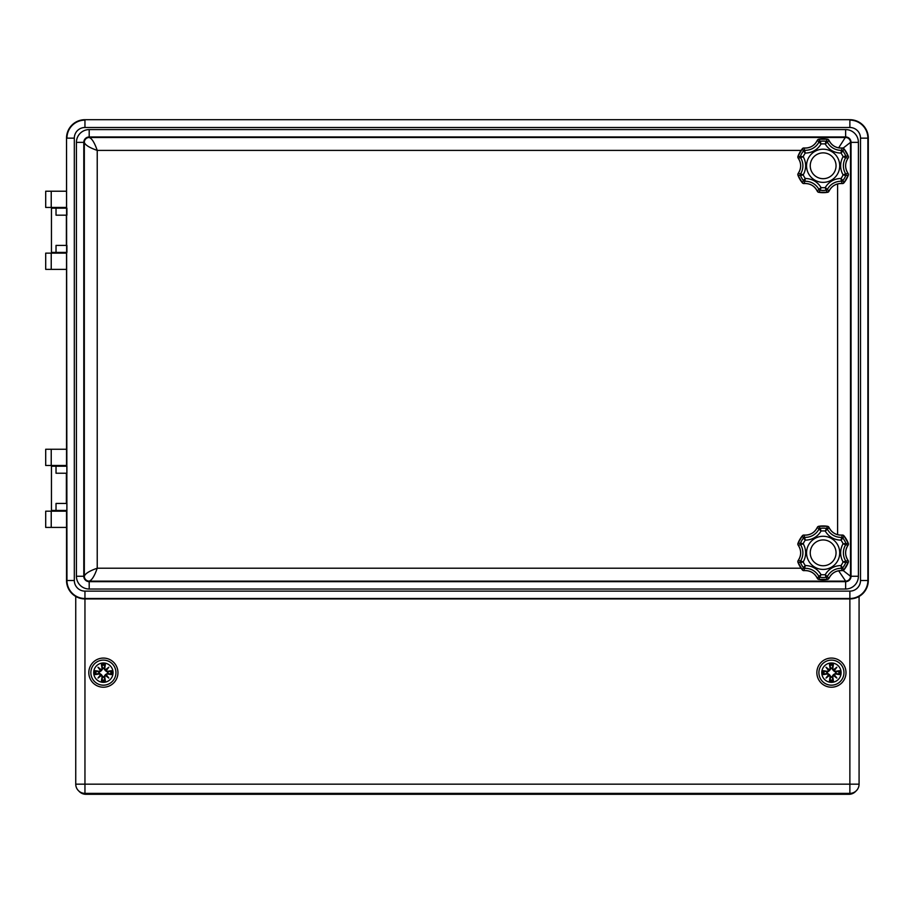 <?xml version="1.0" encoding="UTF-8"?>
<svg xmlns="http://www.w3.org/2000/svg" width="914" height="914" viewBox="0 0 914 914"><rect width="100%" height="100%" fill="white"/><g stroke="black" fill="none" stroke-linecap="round" stroke-linejoin="round"><path stroke-width="1.37" d="M78.924 791.124A9.22 9.22 0 0 0 85.882 794.3L848.946 794.3A9.22 9.22 0 0 0 855.904 791.124M174.357 794.3L244.392 794.3M75.748 596.454L75.748 784.155L84.956 784.155L84.956 793.375L849.871 793.375L849.871 784.155L859.08 784.155L859.08 596.454M75.748 784.155A9.22 9.22 0 0 0 84.956 793.375M849.871 793.375A9.22 9.22 0 0 0 859.08 784.155M845.998 672.647A14.555 14.555 0 0 1 824.154 685.26A14.555 14.555 0 0 1 824.154 660.034A14.555 14.555 0 0 1 845.998 672.647M117.952 672.647A14.555 14.555 0 0 1 96.107 685.26A14.555 14.555 0 0 1 96.107 660.034A14.555 14.555 0 0 1 117.952 672.647M107.406 671.322L107.406 671.516A23.73 2.068 -9.8 0 1 111.051 670.967L111.519 670.705A23.913 2.079 170.2 0 0 107.406 671.322L106.07 670.465L107.509 672.156L105.373 670.67L103.888 668.522L105.327 664.524A23.913 2.079 -80.2 0 1 104.722 668.637L105.578 669.962L104.722 668.637M106.287 670.51A23.73 4.124 -50 0 0 108.812 667.231L105.373 670.67M108.812 667.231A23.73 4.124 140 0 0 105.533 669.756M105.578 669.962L105.578 669.962A23.547 4.09 -40 0 1 107.852 668.191A23.547 4.09 130 0 1 106.081 670.465L105.578 669.962M111.051 670.967L107.509 672.156M107.406 673.972L106.07 674.84L107.406 673.972A23.913 2.079 9.8 0 0 111.519 674.589L107.818 673.207A4.456 4.456 0 0 0 107.818 672.087M104.722 676.657L103.888 676.771L105.327 680.781A23.913 2.079 -99.8 0 0 104.722 676.657L106.07 674.84A23.547 4.09 50 0 1 107.852 677.114L108.812 678.062A23.73 4.124 -130 0 0 106.287 674.795M105.533 675.549A23.73 4.124 40 0 0 108.812 678.062M103.888 676.771L105.373 674.635L107.852 677.114A23.547 4.09 -140 0 1 105.578 675.332L104.527 676.657A23.73 2.068 80.2 0 1 105.076 680.302M101.454 664.524A23.913 2.079 80.2 0 0 102.06 668.637L102.894 668.522L101.454 664.524A8.363 8.363 0 0 1 105.327 664.524M102.06 668.637L101.203 669.962L102.254 668.637A23.73 2.068 -99.8 0 1 101.705 664.992M101.248 669.756A23.73 4.124 -140 0 0 97.981 667.231L101.408 670.67L99.272 672.156L95.262 670.705A23.913 2.079 -170.2 0 1 99.375 671.322L100.711 670.465L99.375 671.322M97.981 667.231A23.73 4.124 50 0 0 100.494 670.51M100.711 670.465L100.7 670.465A23.547 4.09 -130 0 1 98.929 668.191A23.547 4.09 40 0 1 101.203 669.962L100.711 670.465M102.894 668.522L101.408 670.67M102.825 668.225A4.456 4.456 0 0 1 103.956 668.225M99.375 673.972L100.711 674.84L99.272 673.15L95.262 674.589A23.913 2.079 -9.8 0 0 99.375 673.972L99.375 673.789A23.73 2.068 170.2 0 1 95.73 674.326M100.494 674.795A23.73 4.124 130 0 0 97.981 678.062L101.408 674.635L102.894 676.771L101.454 680.781A23.913 2.079 99.8 0 1 102.06 676.657L101.203 675.332L102.06 676.657M97.981 678.062A23.73 4.124 -40 0 0 101.248 675.549M101.203 675.332L101.203 675.332A23.547 4.09 140 0 1 98.929 677.114A23.547 4.09 -50 0 1 100.7 674.829L101.203 675.332M99.272 673.15L101.408 674.635M98.963 673.207A4.456 4.456 0 0 1 98.963 672.087M105.327 680.781A8.363 8.363 0 0 1 101.454 680.781M103.956 677.068A4.456 4.456 0 0 1 102.825 677.068M113.062 672.647A9.677 9.677 0 0 1 98.552 681.033A9.677 9.677 0 0 1 98.552 664.272A9.677 9.677 0 0 1 113.062 672.647M115.929 672.647A12.533 12.533 0 0 0 97.124 661.793A12.533 12.533 0 0 0 97.124 683.501A12.533 12.533 0 0 0 115.929 672.647M105.373 674.635L107.818 673.207M835.453 671.322L835.453 671.516A23.73 2.068 -9.8 0 1 839.098 670.967L839.566 670.705A23.913 2.079 170.2 0 0 835.453 671.322L834.116 670.465L835.556 672.156L833.419 670.67L831.934 668.522L833.374 664.524A23.913 2.079 -80.2 0 1 832.768 668.637L833.625 669.962L832.768 668.637M834.333 670.51A23.73 4.124 -50 0 0 836.847 667.231L833.419 670.67M836.847 667.231A23.73 4.124 140 0 0 833.579 669.756M833.625 669.962L833.625 669.962A23.547 4.09 -40 0 1 835.899 668.191A23.547 4.09 130 0 1 834.128 670.465L833.625 669.962M839.098 670.967L835.556 672.156M835.453 673.972L834.116 674.84L835.453 673.972A23.913 2.079 9.8 0 0 839.566 674.589L835.864 673.207A4.456 4.456 0 0 0 835.864 672.087M832.768 676.657L831.934 676.771L833.374 680.781A23.913 2.079 -99.8 0 0 832.768 676.657L834.116 674.84A23.547 4.09 50 0 1 835.899 677.114L836.847 678.062A23.73 4.124 -130 0 0 834.333 674.795M833.579 675.549A23.73 4.124 40 0 0 836.847 678.062M831.934 676.771L833.419 674.635L835.899 677.114A23.547 4.09 -140 0 1 833.625 675.332L832.574 676.657A23.73 2.068 80.2 0 1 833.122 680.302M829.501 664.524A23.913 2.079 80.2 0 0 830.106 668.637L830.94 668.522L829.501 664.524A8.363 8.363 0 0 1 833.374 664.524M830.106 668.637L829.249 669.962L830.3 668.637A23.73 2.068 -99.8 0 1 829.752 664.992M829.295 669.756A23.73 4.124 -140 0 0 826.016 667.231L829.455 670.67L827.319 672.156L823.308 670.705A23.913 2.079 -170.2 0 1 827.421 671.322L828.758 670.465L827.421 671.322M826.016 667.231A23.73 4.124 50 0 0 828.541 670.51M828.758 670.465L828.747 670.465A23.547 4.09 -130 0 1 826.976 668.191A23.547 4.09 40 0 1 829.249 669.962L828.758 670.465M830.94 668.522L829.455 670.67M830.872 668.225A4.456 4.456 0 0 1 832.003 668.225M827.421 673.972L828.758 674.84L827.319 673.15L823.308 674.589A23.913 2.079 -9.8 0 0 827.421 673.972L827.421 673.789A23.73 2.068 170.2 0 1 823.777 674.326M828.541 674.795A23.73 4.124 130 0 0 826.016 678.062L829.455 674.635L830.94 676.771L829.501 680.781A23.913 2.079 99.8 0 1 830.106 676.657L829.249 675.332L830.106 676.657M826.016 678.062A23.73 4.124 -40 0 0 829.295 675.549M829.249 675.332L829.249 675.332A23.547 4.09 140 0 1 826.976 677.114A23.547 4.09 -50 0 1 828.747 674.829L829.249 675.332M827.319 673.15L829.455 674.635M827.01 673.207A4.456 4.456 0 0 1 827.01 672.087M833.374 680.781A8.363 8.363 0 0 1 829.501 680.781M832.003 677.068A4.456 4.456 0 0 1 830.872 677.068M841.109 672.647A9.677 9.677 0 0 1 826.599 681.033A9.677 9.677 0 0 1 826.599 664.272A9.677 9.677 0 0 1 841.109 672.647M843.965 672.647A12.533 12.533 0 0 0 825.171 661.793A12.533 12.533 0 0 0 825.171 683.501A12.533 12.533 0 0 0 843.965 672.647M833.419 674.635L835.864 673.207M45.7 207.432L45.7 191.22L45.7 207.432L66.528 207.432M66.528 253.144L45.7 253.144L45.7 269.367L45.7 253.144M51.23 207.432L51.23 191.22L45.7 191.22M51.23 191.22L66.528 191.22M45.7 269.367L66.528 269.367M66.196 252.413L66.196 253.144M66.196 207.432L66.196 208.175M45.7 465.477L45.7 449.254L45.7 465.477L66.528 465.477M66.528 511.189L45.7 511.189L45.7 527.412L45.7 511.189M51.23 465.477L51.23 449.254L45.7 449.254M51.23 449.254L66.528 449.254M45.7 527.412L66.528 527.412M66.196 510.446L66.196 511.189M66.196 465.477L66.196 466.22M66.905 245.409L56.028 245.409L56.028 252.413L66.905 252.413L66.905 245.409M56.028 215.178L66.905 215.178L66.905 208.175L56.028 208.175L56.028 215.178M56.028 208.175L51.447 208.175L51.447 252.413L56.028 252.413M66.379 245.409L66.379 215.178M66.528 252.413L66.528 466.22M66.905 466.22L66.905 473.224L56.028 473.224L56.028 466.22L66.905 466.22M66.379 473.224L66.379 503.443M66.905 503.443L66.905 510.446L56.028 510.446L56.028 503.443L66.905 503.443M66.528 510.446L66.528 580.493A18.429 18.429 0 0 0 84.956 598.921L849.871 598.921A18.429 18.429 0 0 0 868.3 580.493L868.3 138.14A18.429 18.429 0 0 0 849.871 119.7L84.956 119.7A18.429 18.429 0 0 0 66.528 138.14L66.528 208.175M56.028 510.446L51.447 510.446L51.447 466.22L56.028 466.22M843.119 148.114L850.5 142.367L858.406 142.367A12.773 12.773 0 0 0 845.633 129.594L845.633 136.963A5.404 5.404 0 0 1 851.037 142.367L851.037 576.254A5.404 5.404 0 0 1 845.633 581.658L845.633 581.133A4.867 4.867 0 0 0 850.5 576.254L850.5 142.367A4.867 4.867 0 0 0 845.633 137.5L89.195 137.5C91.868 138.368 94.542 142.664 97.227 150.399C89.492 147.725 85.196 145.04 84.328 142.367L84.328 576.254C85.196 573.581 89.492 570.907 97.227 568.222C94.542 575.957 91.868 580.264 89.195 581.133L845.633 581.133L838.629 570.77M838.629 147.862L845.633 136.963L89.195 136.963L89.195 129.594A12.773 12.773 0 0 0 76.422 142.367L76.422 576.254A12.773 12.773 0 0 0 89.195 589.027L845.633 589.027A12.773 12.773 0 0 0 858.406 576.254L858.406 142.367M843.142 570.519L850.5 576.254L858.406 576.254M845.633 589.027L845.633 581.658L89.195 581.658A5.404 5.404 0 0 1 83.791 576.254L84.328 576.254A4.867 4.867 0 0 0 89.195 581.133L89.195 589.027M76.422 576.254L83.791 576.254L83.791 142.367A5.404 5.404 0 0 1 89.195 136.963L89.195 137.5A4.867 4.867 0 0 0 84.328 142.367L76.422 142.367M836.047 165.777A12.899 12.899 0 0 1 816.693 176.95A12.899 12.899 0 0 1 816.693 154.603A12.899 12.899 0 0 1 836.047 165.777M818.681 192.317L827.604 192.317A1.839 1.839 0 0 0 828.975 191.255L827.433 189.335A15.321 15.321 0 0 1 841.394 181.269L842.285 183.565A1.839 1.839 0 0 0 843.896 182.914L842.914 180.538A24.678 24.678 0 0 0 845.804 175.534L848.341 175.191A1.839 1.839 0 0 0 848.123 173.466L845.679 173.843A15.321 15.321 0 0 1 845.679 157.722L848.112 158.099A1.839 1.839 0 0 0 848.352 156.374L845.804 156.031A24.678 24.678 0 0 0 842.914 151.027L843.885 148.662A1.839 1.839 0 0 0 842.285 147.988L841.394 150.296A15.321 15.321 0 0 1 827.433 142.23L828.975 140.31A1.839 1.839 0 0 0 827.604 139.248L826.028 141.282A24.678 24.678 0 0 0 820.258 141.282L818.681 139.248A26.894 26.894 0 0 1 827.604 139.248L827.604 139.248A1.839 1.828 37.7 0 1 828.975 140.31L828.975 140.31A13.093 13.093 0 0 0 842.285 147.999L842.285 147.999A1.839 1.828 22.3 0 1 843.885 148.662L843.885 148.662A26.894 26.894 0 0 1 848.341 156.374L848.341 156.374A1.839 1.828 97.7 0 1 848.112 158.099L848.112 158.099A13.093 13.093 0 0 0 848.112 173.466L848.112 173.466A1.839 1.828 82.3 0 1 848.341 175.191L848.341 175.191A26.894 26.894 0 0 1 843.885 182.903L843.885 182.903A1.839 1.828 157.7 0 1 842.285 183.565L842.285 183.565A13.093 13.093 0 0 0 828.975 191.243L828.975 191.243A1.839 1.828 142.3 0 1 827.604 192.306L827.604 192.306A26.894 26.894 0 0 1 818.681 192.306A1.839 1.828 -142.3 0 1 817.31 191.243L817.31 191.243A13.093 13.093 0 0 0 804 183.565L804 183.565A1.839 1.828 -157.7 0 1 802.401 182.903L802.401 182.903A26.894 26.894 0 0 1 797.945 175.191L797.945 175.191A1.839 1.828 -82.3 0 1 798.173 173.466L798.173 173.466A13.093 13.093 0 0 0 798.173 158.099L798.173 158.099A1.839 1.828 -97.7 0 1 797.945 156.374L797.945 156.374A26.894 26.894 0 0 1 802.401 148.662A1.839 1.828 -22.3 0 1 804 147.999L804 147.999A13.093 13.093 0 0 0 817.31 140.31L817.31 140.31A1.839 1.828 -37.7 0 1 818.681 139.248A1.839 1.839 0 0 0 817.31 140.31L821.035 143.966L820.258 141.282A1.839 1.828 145.8 0 0 818.853 142.23A15.321 15.321 0 0 1 804.891 150.296A1.839 1.828 154.2 0 0 803.372 151.027L805.303 153.049L804 147.999A1.839 1.839 0 0 0 802.389 148.651L803.372 151.027A24.678 24.678 0 0 0 800.481 156.031A1.839 1.828 85.8 0 0 800.607 157.722L803.189 156.694L797.945 156.374A1.839 1.839 0 0 0 798.162 158.099L800.607 157.722A15.321 15.321 0 0 1 800.607 173.843L798.173 173.466A1.839 1.839 0 0 0 797.933 175.191L800.481 175.534A1.839 1.828 -85.8 0 1 800.607 173.843L803.189 174.871A18.074 18.074 0 0 0 803.189 156.694A21.925 21.925 0 0 1 805.303 153.049A18.074 18.074 0 0 0 821.035 143.966A21.925 21.925 0 0 1 825.251 143.966L827.433 142.23A1.839 1.828 -145.8 0 0 826.028 141.282L825.251 143.966A18.074 18.074 0 0 0 840.983 153.049L842.914 151.027A1.839 1.828 -154.2 0 0 841.394 150.296L840.983 153.049A21.925 21.925 0 0 1 843.096 156.694L845.679 157.722A1.839 1.828 -85.8 0 0 845.804 156.031L843.096 156.694A18.074 18.074 0 0 0 843.096 174.871L845.804 175.534A1.839 1.828 -94.2 0 0 845.679 173.843L843.096 174.871A21.925 21.925 0 0 1 840.983 178.516L841.394 181.269A1.839 1.828 -25.8 0 0 842.914 180.538L840.983 178.516A18.074 18.074 0 0 0 825.251 187.599L826.028 190.283A1.839 1.828 -34.2 0 0 827.433 189.335L825.251 187.599A21.925 21.925 0 0 1 821.035 187.599L818.853 189.335A1.839 1.828 34.2 0 0 820.258 190.283L821.035 187.599A18.074 18.074 0 0 0 805.303 178.516L803.372 180.538A1.839 1.828 25.8 0 0 804.891 181.269L805.303 178.516A21.925 21.925 0 0 1 803.189 174.871L800.481 175.534A24.678 24.678 0 0 0 803.372 180.538L802.401 182.903A1.839 1.839 0 0 0 804 183.565L804.891 181.269A15.321 15.321 0 0 1 818.853 189.335L817.31 191.243A1.839 1.839 0 0 0 818.681 192.317L820.258 190.283A24.678 24.678 0 0 0 826.028 190.283L827.604 192.306M836.047 552.844A12.899 12.899 0 0 1 816.693 564.018A12.899 12.899 0 0 1 816.693 541.671A12.899 12.899 0 0 1 836.047 552.844M817.31 527.378C814.523 532.793 810.09 535.353 804 535.056A1.839 1.839 0 0 0 802.389 535.718L803.372 538.095A24.678 24.678 0 0 0 800.481 543.099L797.945 543.442A1.839 1.839 0 0 0 798.162 545.167L800.607 544.79A15.321 15.321 0 0 1 800.607 560.899L803.189 561.927A18.074 18.074 0 0 0 803.189 543.761L800.481 543.099A1.839 1.828 85.8 0 0 800.607 544.79L803.189 543.761A21.925 21.925 0 0 1 805.303 540.117A18.074 18.074 0 0 0 821.035 531.023A21.925 21.925 0 0 1 825.251 531.023A18.074 18.074 0 0 0 840.983 540.117A21.925 21.925 0 0 1 843.096 543.761A18.074 18.074 0 0 0 843.096 561.927A21.925 21.925 0 0 1 840.983 565.572A18.074 18.074 0 0 0 825.251 574.666A21.925 21.925 0 0 1 821.035 574.666A18.074 18.074 0 0 0 805.303 565.572A21.925 21.925 0 0 1 803.189 561.927L800.481 562.59A1.839 1.828 -85.8 0 1 800.607 560.899L798.173 560.533A1.839 1.839 0 0 0 797.933 562.247L800.481 562.59A24.678 24.678 0 0 0 803.372 567.594L802.401 569.97A1.839 1.839 0 0 0 804 570.633L805.303 565.572L803.372 567.594A1.839 1.828 25.8 0 0 804.891 568.337A15.321 15.321 0 0 1 818.853 576.391L817.31 578.311A1.839 1.839 0 0 0 818.681 579.385L821.035 574.666L818.853 576.391A1.839 1.828 34.2 0 0 820.258 577.351A24.678 24.678 0 0 0 826.028 577.351L827.604 579.373A1.839 1.839 0 0 0 828.975 578.311L825.251 574.666L826.028 577.351A1.839 1.828 -34.2 0 0 827.433 576.391A15.321 15.321 0 0 1 841.394 568.337L842.285 570.622A1.839 1.839 0 0 0 843.896 569.97L840.983 565.572L841.394 568.337A1.839 1.828 -25.8 0 0 842.914 567.594A24.678 24.678 0 0 0 845.804 562.59L848.341 562.247A1.839 1.839 0 0 0 848.123 560.522L843.096 561.927L845.804 562.59A1.839 1.828 -94.2 0 0 845.679 560.899A15.321 15.321 0 0 1 845.679 544.79L848.112 545.155A1.839 1.839 0 0 0 848.352 543.442L843.096 543.761L845.679 544.79A1.839 1.828 -85.8 0 0 845.804 543.099A24.678 24.678 0 0 0 842.914 538.095L843.885 535.718A1.839 1.839 0 0 0 842.285 535.056L840.983 540.117L842.914 538.095A1.839 1.828 -154.2 0 0 841.394 537.352A15.321 15.321 0 0 1 827.433 529.297L828.975 527.378A1.839 1.839 0 0 0 827.604 526.304L825.251 531.023L827.433 529.297A1.839 1.828 -145.8 0 0 826.028 528.338A24.678 24.678 0 0 0 820.258 528.338L818.681 526.315A26.894 26.894 0 0 1 827.604 526.315L827.604 526.315A1.839 1.828 37.7 0 1 828.975 527.378L828.975 527.378A13.093 13.093 0 0 0 842.285 535.067A1.839 1.828 22.3 0 1 843.885 535.718L843.885 535.718A26.894 26.894 0 0 1 848.341 543.442L848.341 543.442A1.839 1.828 97.7 0 1 848.112 545.155L848.112 545.155A13.093 13.093 0 0 0 848.112 560.533L848.112 560.533A1.839 1.828 82.3 0 1 848.341 562.247L848.341 562.247A26.894 26.894 0 0 1 843.885 569.97L843.885 569.97A1.839 1.828 157.7 0 1 842.285 570.622L842.285 570.622A13.093 13.093 0 0 0 828.975 578.311L828.975 578.311A1.839 1.828 142.3 0 1 827.604 579.373L827.604 579.373A26.894 26.894 0 0 1 818.681 579.373L818.681 579.373A1.839 1.828 -142.3 0 1 817.31 578.311L817.31 578.311A13.093 13.093 0 0 0 804 570.622L804 570.622A1.839 1.828 -157.7 0 1 802.401 569.97L802.401 569.97A26.894 26.894 0 0 1 797.945 562.247L797.945 562.247A1.839 1.828 -82.3 0 1 798.173 560.533L798.173 560.533A13.093 13.093 0 0 0 798.173 545.155L798.173 545.155A1.839 1.828 -97.7 0 1 797.945 543.442L797.945 543.442A26.894 26.894 0 0 1 802.401 535.718A1.839 1.828 -22.3 0 1 804 535.067L804 535.067A13.093 13.093 0 0 0 817.31 527.378L817.31 527.378A1.839 1.828 -37.7 0 1 818.681 526.315A1.839 1.839 0 0 0 817.31 527.378L821.035 531.023L820.258 528.338A1.839 1.828 145.8 0 0 818.853 529.297A15.321 15.321 0 0 1 804.891 537.352A1.839 1.828 154.2 0 0 803.372 538.095L805.303 540.117L804 535.067M85.882 794.3L85.882 793.375M848.946 794.3L848.946 793.375M849.871 591.13L849.871 784.155L84.956 784.155L84.956 598.499L849.871 598.499A18.006 18.006 0 0 0 867.877 580.493L867.877 138.14A18.006 18.006 0 0 0 849.871 120.122L849.871 127.492A10.637 10.637 0 0 1 860.508 138.14L860.508 580.493A10.637 10.637 0 0 1 849.871 591.13L84.956 591.13A10.637 10.637 0 0 1 74.32 580.493L74.32 138.14A10.637 10.637 0 0 1 84.956 127.492L849.871 127.492M105.076 664.992A23.73 2.068 99.8 0 1 104.527 668.637L103.888 668.522M110.64 671.07A7.415 7.415 0 0 1 110.64 674.224M111.519 670.705A8.363 8.363 0 0 1 111.519 674.589M111.051 674.326A23.73 2.068 -170.2 0 1 107.406 673.789L107.509 673.15M101.808 665.403A7.415 7.415 0 0 1 104.973 665.403M95.73 670.967A23.73 2.068 9.8 0 1 99.375 671.516L99.272 672.156M96.153 674.224A7.415 7.415 0 0 1 96.153 671.07M95.262 674.589A8.363 8.363 0 0 1 95.262 670.705M101.705 680.302A23.73 2.068 -80.2 0 1 102.254 676.657L102.894 676.771M104.973 679.89A7.415 7.415 0 0 1 101.808 679.89M833.122 664.992A23.73 2.068 99.8 0 1 832.574 668.637L831.934 668.522M838.675 671.07A7.415 7.415 0 0 1 838.675 674.224M839.566 670.705A8.363 8.363 0 0 1 839.566 674.589M839.098 674.326A23.73 2.068 -170.2 0 1 835.453 673.789L835.556 673.15M829.855 665.403A7.415 7.415 0 0 1 833.02 665.403M823.777 670.967A23.73 2.068 9.8 0 1 827.421 671.516L827.319 672.156M824.188 674.224A7.415 7.415 0 0 1 824.188 671.07M823.308 674.589A8.363 8.363 0 0 1 823.308 670.705M829.752 680.302A23.73 2.068 -80.2 0 1 830.3 676.657L830.94 676.771M833.02 679.89A7.415 7.415 0 0 1 829.855 679.89M51.23 269.367L51.23 253.144M51.23 527.412L51.23 511.189M66.528 580.493L66.951 580.493A18.006 18.006 0 0 0 84.956 598.499L84.956 591.13M66.528 138.14L66.951 580.493L74.32 580.493M845.633 129.594L89.195 129.594M860.508 138.14L868.3 138.14M860.508 580.493L868.3 580.493M74.32 138.14L66.951 138.14A18.006 18.006 0 0 1 84.956 120.122L84.956 127.492M849.871 119.7L84.956 119.7M801.064 568.222L97.227 568.222L97.227 150.399L801.064 150.399M837.601 183.931L837.601 534.701M839.726 165.777A16.589 16.589 0 0 0 814.854 151.416A16.589 16.589 0 0 0 814.854 180.149A16.589 16.589 0 0 0 839.726 165.777M839.726 552.844A16.589 16.589 0 0 0 814.854 538.483A16.589 16.589 0 0 0 814.854 567.206A16.589 16.589 0 0 0 839.726 552.844M58.827 207.432L58.827 208.175M58.827 252.413L58.827 253.144M58.827 465.477L58.827 466.22M58.827 510.446L58.827 511.189M817.31 140.31C814.523 145.737 810.09 148.297 804 147.988M827.604 139.248L818.681 139.248M842.285 147.988C836.196 148.297 831.763 145.737 828.975 140.31M848.352 156.374L843.896 148.651M848.123 173.466C844.81 168.347 844.81 163.218 848.123 158.099M843.896 182.914L848.352 175.191M828.975 191.255C831.763 185.828 836.196 183.268 842.285 183.565M804 183.565C810.09 183.268 814.523 185.828 817.31 191.255M797.933 175.191L802.389 182.914M798.162 158.099C801.475 163.218 801.475 168.336 798.162 173.466M802.389 148.651L797.933 156.374M827.604 526.304L818.681 526.304M842.285 535.056C836.196 535.353 831.763 532.793 828.975 527.378M848.352 543.442L843.896 535.718M848.123 560.522C844.81 555.404 844.81 550.285 848.123 545.167M843.896 569.97L848.352 562.247M828.975 578.311C831.763 572.895 836.196 570.336 842.285 570.633M818.681 579.385L827.604 579.385M804 570.633C810.09 570.336 814.523 572.895 817.31 578.311M797.933 562.247L802.389 569.97M798.162 545.167C801.475 550.285 801.475 555.404 798.162 560.522M802.389 535.718L797.933 543.442"/></g></svg>
